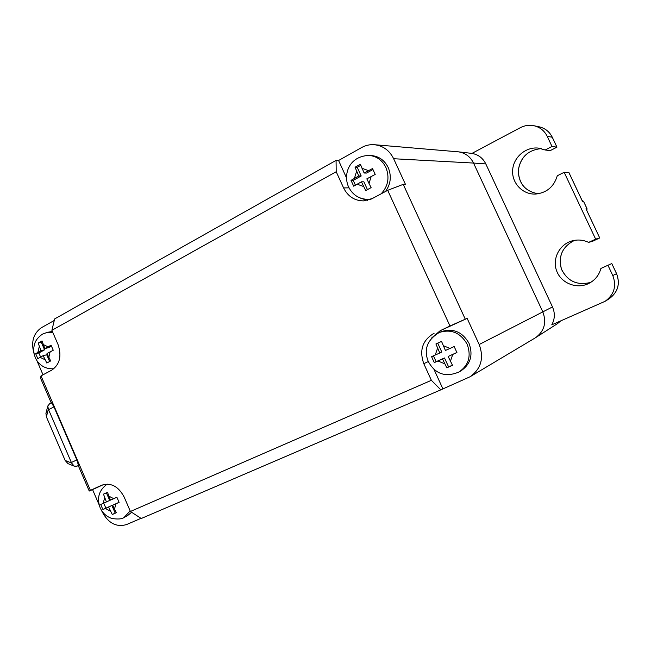 <?xml version="1.0" encoding="UTF-8"?>
<svg xmlns="http://www.w3.org/2000/svg" width="651" height="651" viewBox="0 0 651 651"><rect width="100%" height="100%" fill="white"/><g stroke="black" fill="none" stroke-linecap="round" stroke-linejoin="round"><path stroke-width="0.98" d="M140.998 518.351L126.538 524.568C116.309 527.505 108.131 523.135 102.004 511.466L101.548 510.417M431.377 380.314L130.412 511.474L141.243 518.513L440.833 389.843L431.377 380.314L423.801 363.706L428.293 361.517M557.508 323.604L560.763 320.919L557.508 323.604L535.122 337.967L470.071 376.758L440.833 389.843M43.015 374.805L36.741 360.28M51.486 402.847L53.96 406.891L76.834 459.899L78.486 465.432L76.932 466.173L78.283 465.636L89.244 491.041L90.416 490.366L41.013 375.879L40.525 378.101L51.234 402.936M99.139 504.842L92.556 489.593L89.244 491.041M54.269 320.463L41.338 327.738C33.03 333.711 30.695 342.678 34.332 354.632M338.585 160.504L361.598 147.557C365.634 145.319 369.923 144.367 374.447 144.717C383.089 145.751 389.493 150.422 393.652 158.73L405.443 184.339L403.229 184.355L387.695 190.312L372.429 198.482L363.771 200.882C354.681 200.85 347.951 196.537 343.598 187.927L336.201 171.726L336.062 160.39L338.585 160.504L346.535 177.91M336.062 160.39L54.635 318.933L51.885 330.309L57.996 344.412C61.894 355.902 59.827 364.462 51.803 370.102L41.013 375.879M387.695 190.312L449.979 325.988L467.149 318.38L479.185 344.509L552.479 306.93L485.809 163.922C482.855 158.022 478.233 154.523 471.934 153.408L520.328 127.677C524.633 125.448 529.117 124.789 533.771 125.692C539.899 127.108 544.382 130.664 547.231 136.352L551.999 146.483L556.93 147.159L552.251 137.239L547.231 136.352M465.27 319.161L403.229 184.355M470.071 376.758C481.122 368.824 484.157 358.074 479.185 344.509M433.859 369.084L442.81 388.688M467.149 318.38L440.214 330.692L431.572 338.048M441.272 331.636C453.145 327.958 462.397 331.847 469.021 343.305C473.285 355.055 470.567 364.267 460.875 370.932L458.971 371.998C468.712 365.301 471.438 356.048 467.158 344.224C460.493 332.702 451.2 328.788 439.262 332.482L441.272 331.636M90.416 490.366L101.792 485.174C111.012 482.407 118.474 486.378 124.17 497.079L130.412 511.474M51.885 330.309L336.201 171.726M440.214 330.692L449.979 325.988M434.119 333.239C422.515 340.115 419.073 350.271 423.801 363.706M103.615 484.539L92.556 489.593M131.608 512.256L127.27 515.861L124.081 517.455L130.167 510.913M71.374 462.511L48.353 409.17L46.392 416.892L65.157 460.444L71.569 463.024L71.374 462.511L76.834 459.899M71.569 463.024L74.181 466.132L76.932 466.173M74.181 466.132L67.973 463.61L65.157 460.444M46.392 416.892L45.961 413.263M49.582 403.791L47.792 406.004L48.353 409.17M52.869 332.58L47.238 332.368L52.381 331.449M360.556 198.148L367.359 200.386M381.193 193.786C388.183 186.145 389.754 177.365 385.905 167.453C382.243 160.154 376.612 156.142 369.011 155.418L371.387 155.556C378.955 156.281 384.562 160.268 388.208 167.527C391.674 176.071 390.779 184.054 385.514 191.475M375.212 174.427L372.518 168.56L364.137 173.011L360.394 164.255L355.039 167.234L358.758 175.965L361.207 175.998L353.233 180.376L351.027 180.368L353.688 186.186L361.435 181.808L365.716 190.564L371.111 187.643L366.814 178.862L375.212 174.427M353.233 180.376L355.405 185.128M358.758 175.965L351.027 180.368M355.039 167.234L357.228 167.299L361.207 175.998M360.76 165.338L357.228 167.299M372.95 169.553L366.562 173.06L364.137 173.011M367.441 189.604L363.868 181.8L361.435 181.808M53.244 350.246L51.071 345.233L44.854 348.513L42.014 340.921L38.173 343.053L41.005 350.629L44.577 349.823L38.848 352.972L35.667 353.696L37.815 358.677L43.161 355.625L46.807 363.03L50.672 360.939L47.018 353.517L53.244 350.246M38.848 352.972L40.598 357.025M41.005 350.629L35.667 353.696M38.173 343.053L41.355 342.369L44.577 349.823M42.225 341.889L41.355 342.369M51.396 346.088L48.418 347.715L44.854 348.513M49.622 361.492L46.734 354.803L43.161 355.625M119.076 502.303L112.647 505.249L119.109 502.377L116.895 497.258L110.434 500.147L107.505 492.327L103.476 494.142L106.406 501.945L109.702 500.416L106.414 492.823L103.476 494.142M103.721 503.15L105.885 508.154L111.891 505.485L108.603 507.039L112.281 514.51L116.326 512.736L112.647 505.249M106.406 501.945L100.759 504.46L101.784 507.031L102.948 509.538L108.603 507.039M102.948 509.538L105.885 508.154M107.505 492.327L106.414 492.823M111.891 505.485L115.186 513.102L112.281 514.51M115.186 513.102L116.252 512.63M456.888 352.484L448.165 356.463L456.929 352.565L454.17 346.56L445.422 350.474L441.541 341.401L435.91 343.948L439.775 353.005L441.793 352.028L437.724 343.134L435.91 343.948M433.444 355.828L436.121 361.687L444.511 357.969L442.509 358.97L446.83 367.815L452.502 365.333L448.165 356.463M439.775 353.005L431.589 356.65L432.907 359.645L434.307 362.599L442.509 358.97M434.307 362.599L436.121 361.687M441.541 341.409L437.724 343.134M444.511 357.969L448.596 366.879L446.83 367.815M448.596 366.879L452.421 365.203M611.785 263.565L616.57 273.64C620.427 283.926 617.913 292.34 609.027 298.866C617.897 292.34 620.403 283.934 616.538 273.648L611.785 263.565L607.953 265.266L612.794 275.56C616.733 286.058 614.186 294.634 605.153 301.275L551.763 324.849C554.912 319.08 555.148 313.098 552.479 306.93M599.677 237.867L586.274 209.435M595.641 239.129L599.717 237.957L592.858 241.147L588.634 242.392L595.641 239.129L564.165 172.312L557.289 175.762C553.96 186.715 546.767 192.81 535.716 194.055C522.843 194.812 511.727 183.273 512.638 170.277C513.297 157.282 525.87 146.434 538.686 148.143L545.172 149.999L551.999 146.483M568.933 172.637L564.165 172.312M586.844 210.574L586.982 208.686M583.573 201.452L582.002 200.305L583.589 201.419L587.007 208.654L586.852 210.59M582.271 200.939L568.86 172.474M588.634 242.392C583.394 239.918 577.974 239.389 572.375 240.805C559.478 244.125 551.934 258.878 556.695 271.036C561.219 283.291 576.753 289.467 588.675 283.519C594.965 280.288 599.042 275.267 600.897 268.456L607.953 265.266M592.849 241.155L599.717 237.957L586.152 209.109M556.914 147.134L550.225 150.609L545.172 149.999M485.809 163.922L473.537 163.059C470.282 156.574 465.188 152.83 458.255 151.821L374.447 144.717M535.667 337.633C544.382 331.025 546.767 322.448 542.82 311.902L473.537 163.059L393.652 158.73M53.96 406.891L48.589 409.65M349.017 187.838L343.598 187.927M371.314 199.035L368.466 199.377L370.761 199.279M371.184 176.478L368.979 183.59M363.592 186.52L357.106 184.168M361.972 168.292L368.499 170.619M354.437 178.341L356.602 171.254M50.151 351.809L48.776 357.562M44.911 359.661L40.061 357.318M43.104 344.469L47.979 346.796M37.904 352.329L39.263 346.592M115.919 503.801L114.43 509.375M110.385 511.157L105.356 508.488M108.652 496.021L113.705 498.682M103.159 503.402L104.624 497.836M452.754 354.429L450.378 361.297M444.714 363.795L437.96 360.988M443.209 345.648L450.004 348.431M435.234 355.031L437.57 348.179M585.973 208.784L586.966 208.654L583.556 201.411L582.539 201.509M612.794 275.56L616.538 273.648M590.726 282.388C577.339 285.765 567.591 281.387 561.471 269.254C557.98 256.16 562.383 246.509 574.67 240.317C562.423 246.469 558.037 256.112 561.512 269.237C567.664 281.387 577.396 285.765 590.726 282.388M552.292 137.32L552.251 137.239C549.452 131.657 545.05 128.174 539.044 126.782L533.771 125.692M538.32 193.77C525.406 191.54 518.717 183.777 518.253 170.489C520.361 157.241 528.026 149.95 541.258 148.615C528.099 149.925 520.45 157.216 518.31 170.489C518.806 183.81 525.471 191.573 538.32 193.77M49.468 403.848L51.551 402.774M47.792 406.004L45.912 413.466M369.011 155.418C348.488 156.232 343.093 175.029 348.562 186.91C352.704 195.121 359.336 199.271 368.466 199.377M47.238 332.368L42.486 334.118C38.336 337.006 35.732 340.196 34.666 343.695C33.225 348.431 33.453 353.07 35.341 357.611C37.384 362.916 43.666 369.548 53.887 368.718M107.22 484.1C98.952 490.138 96.592 498.007 100.14 507.723C102.492 512.988 106.39 516.56 111.817 518.456C117.969 519.425 122.054 519.091 124.081 517.455M439.262 332.482C427.154 339.887 423.5 349.587 428.317 361.582C433.395 370.736 442.387 378.963 458.971 371.998M471.951 153.4L458.255 151.821M568.909 172.523L582.425 201.2M609.027 298.866L605.153 301.275M550.274 150.601L556.955 147.159L552.3 137.263C549.493 131.673 545.074 128.174 539.044 126.782"/></g></svg>
